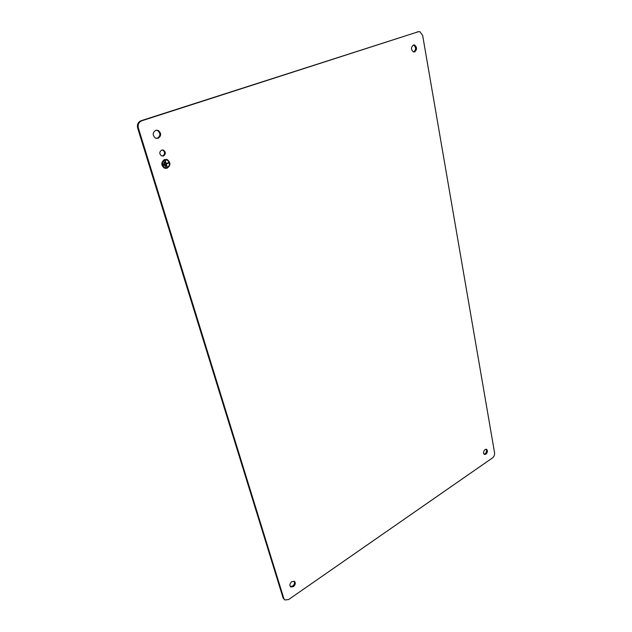 <?xml version="1.0" encoding="UTF-8"?>
<svg xmlns="http://www.w3.org/2000/svg" width="632" height="632" viewBox="0 0 632 632"><rect width="100%" height="100%" fill="white"/><g stroke="black" fill="none" stroke-linecap="round" stroke-linejoin="round"><path stroke-width="0.95" d="M161.689 150.068C159.232 151.893 159.193 153.829 161.555 155.875L163.467 155.97C165.908 154.137 165.947 152.201 163.57 150.163L161.689 150.068M161.95 156.017L162.716 155.875C165.165 154.058 165.197 152.122 162.827 150.076L162.416 149.934M418.487 31.695L141.015 120.744C138.029 122.087 136.907 124.52 137.657 128.043L138.384 128.099L283.871 598.623L284.787 599.95L288.571 599.586L492.494 457.9C494.058 456.596 494.753 454.914 494.579 452.852L422.65 35.447L419.901 31.711L418.376 31.726L141.742 120.783C138.756 122.126 137.634 124.559 138.384 128.099M158.134 138.297C161.46 135.833 161.476 133.202 158.198 130.421L155.725 130.303C152.391 132.76 152.359 135.382 155.63 138.171L158.134 138.297M156.381 138.408L157.392 138.234C160.71 135.769 160.733 133.147 157.447 130.374L156.657 130.129M414.632 51.927C417.175 49.588 417.152 47.274 414.545 44.991L413.407 45.006C410.847 47.345 410.871 49.659 413.47 51.943L414.632 51.927M413.66 51.99L413.691 51.982C416.243 49.644 416.212 47.329 413.612 45.054L413.407 45.006M167.156 168.199C170.735 165.513 170.806 162.669 167.362 159.683L164.549 159.548C160.955 162.227 160.868 165.063 164.296 168.065L167.156 168.199M165.331 168.373L167.101 168.191C170.687 165.505 170.759 162.661 167.306 159.675L166.232 159.367M166.2 159.817L164.628 159.983C161.389 162.385 161.318 164.936 164.407 167.638L165.387 167.93M167.022 167.764C170.253 165.347 170.308 162.795 167.211 160.101L164.675 159.983C161.444 162.392 161.365 164.944 164.454 167.646L167.022 167.764M164.81 160.417L166.895 167.338L167.282 167.196L166.311 163.957L168.839 163.064L168.712 162.629L166.177 163.53L165.197 160.283L164.81 160.417M163.799 162.092L165.173 166.635L165.56 166.5L164.186 161.958L163.799 162.092M162.819 163.878L163.411 165.829L163.799 165.687L163.214 163.743L162.819 163.878M165.157 160.299L166.177 163.53M167.282 167.196L166.256 163.957L168.791 163.056L168.665 162.645M165.56 166.5L164.146 161.974M163.799 165.687L163.167 163.759M137.657 128.043L283.128 598.03L284.613 599.815M290.301 586.536L292.616 586.085C294.441 584.505 294.947 582.862 294.141 581.179M291.842 581.622C289.772 583.541 289.385 585.311 290.688 586.915L293.367 586.662C295.428 584.742 295.808 582.973 294.504 581.369L291.842 581.622M484.001 454.203L485.036 453.855C486.624 452.307 486.972 450.75 486.071 449.186M485.052 449.534C483.306 451.359 483.053 452.986 484.294 454.424L485.882 454.218C487.62 452.394 487.872 450.766 486.624 449.328L485.052 449.534M417.436 31.805L418.376 31.726M141.015 120.744L141.742 120.783M283.128 598.03L283.871 598.623M162.827 150.076L163.57 150.163M157.447 130.374L158.198 130.421M413.612 45.054L414.545 44.991"/></g></svg>
